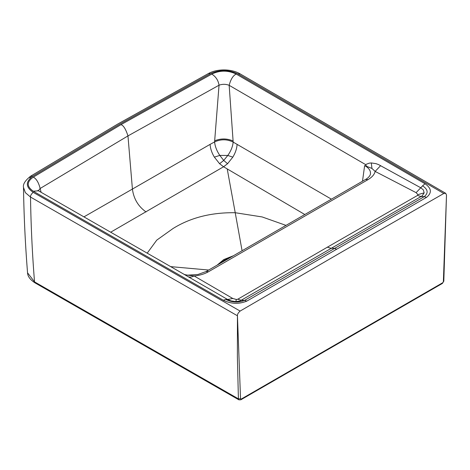 <?xml version="1.0" encoding="UTF-8"?>
<svg xmlns="http://www.w3.org/2000/svg" width="470" height="470" viewBox="0 0 470 470"><rect width="100%" height="100%" fill="white"/><g stroke="black" fill="none" stroke-linecap="round" stroke-linejoin="round"><path stroke-width="0.7" d="M443.786 193.487L238.161 74.019C229.049 69.613 219.772 69.513 210.337 73.72L119.909 124.08L32.683 176.285C25.404 181.731 25.58 187.084 33.2 192.347C31.237 194.104 30.344 195.673 30.515 197.053C30.955 225.806 32.295 254.076 34.533 281.877L27.554 272.823C25.274 244.382 23.923 215.918 23.5 187.442L25.362 192.653L30.515 197.053L237.444 315.775C237.262 314.424 238.155 312.856 240.129 311.064L341.62 252.084L443.786 193.487L445.707 193.305L446.5 195.079L443.363 281.689L442.423 283.416L240.851 399.794L241.163 399.112L240.54 398.783L237.444 315.775L237.385 357.194L238.413 398.848L240.54 398.783M217.093 265.168L223.72 259.575L233.396 255.756M242.085 250.739L235.223 212.722L262.148 216.94L286.001 225.383M227.568 163.713L223.714 160.429L219.813 155.405L227.797 155.453L223.714 160.429L219.59 163.713L214.373 157.133L219.813 155.405C216.787 150.941 215.049 146.446 214.59 141.922C220.876 139.055 227.075 139.114 233.173 142.093C232.709 146.599 230.917 151.052 227.797 155.453L232.814 157.139L227.568 163.713L223.567 166.768L304.813 214.526M147.198 253.16L156.757 240.129L173.06 228.502C190.562 217.633 211.283 212.375 235.223 212.722L227.216 168.912M170.675 266.631L208.668 270.033M365.613 179.422L368.028 179.622L288.257 225.676L208.486 271.731L206.072 271.531L365.613 179.422C366.947 178.847 370.072 176.321 370.401 174.159L370.401 174.159M110.679 232.209L223.567 166.768L219.59 163.713M370.407 174.153L370.419 174.035C370.848 170.786 368.921 167.966 364.644 165.569L371.929 168.436L375.142 171.415C374.449 174.47 372.076 177.202 368.028 179.622M362.499 181.22L364.644 165.569M211.794 74.084C219.931 70.189 228.073 70.189 236.21 74.072L425.027 183.77C431.572 188.329 432.071 192.859 426.519 197.365L246.838 301.1C239.018 304.302 231.17 304.014 223.303 300.236L33.294 191.225C26.561 186.525 26.573 181.831 33.317 177.125L120.931 124.668L211.782 74.078C215.842 76.669 218.256 80.376 219.038 85.205C222.469 83.983 225.841 84.024 229.16 85.317L233.173 142.093L237.109 144.378C236.815 148.667 235.382 152.92 232.814 157.139M236.21 74.072C233.108 75.5 230.764 79.248 229.16 85.317L365.537 164.553L369.273 163.149L371.335 162.949L375.977 163.648L378.573 164.594L420.92 187.865L423.323 189.868L424.169 192.853L422.266 195.72L421.085 196.525L240.041 300.929L235.793 301.605L231.029 300.888L227.597 299.484L188.206 276.73C189.933 277.388 191.901 277.124 194.098 275.943C199.527 275.467 204.321 274.063 208.486 271.731M240.851 399.794L238.907 399.847L238.413 398.848L34.533 281.877L35.027 282.875C30.186 279.744 27.695 276.389 27.554 272.823M380.647 165.622L375.142 171.415L416.115 192.653L422.595 185.82C427.982 189.434 428.54 193.041 424.269 196.636L244.564 300.389C238.337 302.85 232.092 302.533 225.829 299.419L227.597 299.484L232.797 298.491L194.098 275.943L187.142 275.12M188.206 276.73L183.641 274.069C184.34 274.216 183.259 274.439 187.706 275.156L197.929 274.486L206.072 271.531M219.038 85.211L214.672 140.806C220.906 138.315 227.045 138.374 233.096 140.982M365.537 164.553L366.594 166.357M33.294 191.225L38.481 190.791L183.417 273.94M38.364 190.72L40.144 188.488L41.113 192.295M33.317 177.125C36.378 178.776 38.657 182.566 40.144 188.488L127.963 135.912L219.032 85.211M241.157 399.106L442.734 282.728M219.666 263.682L224.384 260.174L230.459 257.454M443.363 281.689A1.498 0.823 2.3 0 0 443.809 281.13L442.423 283.416M146.058 211.941C138.233 206.412 133.686 198.787 132.417 189.069L210.096 144.372C210.395 148.661 211.817 152.92 214.373 157.133M210.096 144.372L214.59 141.922L214.672 140.806M416.115 192.653L417.936 194.645L417.542 195.432L327.373 247.179L330.939 248.26L334.152 248.36L336.42 249.082M237.109 144.378L331.415 199.168M424.169 192.853L417.936 194.645M426.519 197.359L424.269 196.636L421.085 196.525L417.542 195.432M246.838 301.1L244.564 300.389L241.345 300.295L237.761 299.226L327.373 247.179M235.793 301.605L236.375 299.472L237.761 299.226M232.797 298.491L236.375 299.472M83.942 216.87L132.417 189.069L127.963 135.912C125.766 129.056 123.422 125.314 120.931 124.668M371.329 162.949L371.929 168.436M238.161 74.019L240.076 73.837L445.707 193.305M210.337 73.72L208.539 73.473C217.446 68.573 231.61 68.814 240.076 73.837M425.027 183.77L422.595 185.82M223.303 300.236L225.829 299.419M32.683 176.285L30.673 176.162L29.898 177.924M33.2 192.347L240.123 311.064M443.809 281.13L446.5 195.079M238.907 399.847L35.027 282.875M208.539 73.473L118.005 123.892L30.673 176.162C25.198 180.451 22.807 184.211 23.5 187.448M38.481 190.791L37.776 190.491"/></g></svg>
